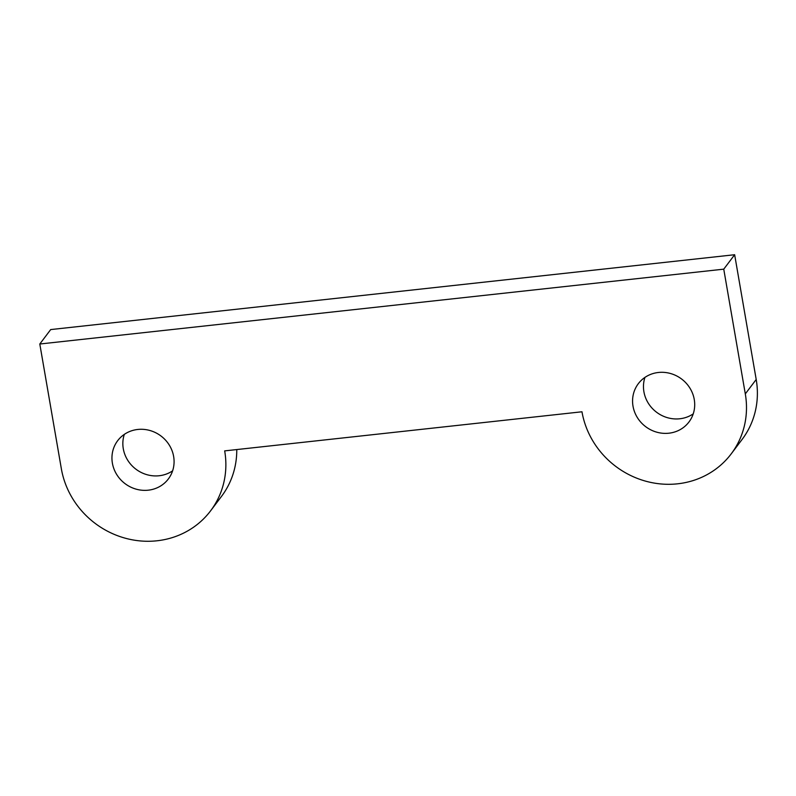 <?xml version="1.0" encoding="UTF-8"?>
<svg xmlns="http://www.w3.org/2000/svg" width="796" height="796" viewBox="0 0 796 796"><rect width="100%" height="100%" fill="white"/><g stroke="black" fill="none" stroke-linecap="round" stroke-linejoin="round"><path stroke-width="1.19" d="M124.315 434.377A31.75 29.84 -142.9 0 0 159.15 475.749A31.75 29.84 -142.9 0 0 172.613 470.834M148.255 490.187A31.75 29.84 37.1 0 1 116.713 474.515A31.75 29.84 37.1 0 1 117.679 440.685A31.75 29.84 37.1 0 1 160.991 436.009A31.75 29.84 37.1 0 1 168.354 478.953A31.75 29.84 37.1 0 1 148.255 490.187M644.939 377.394A31.75 29.84 -142.9 0 0 679.774 418.776A31.75 29.84 -142.9 0 0 693.236 413.86M668.879 433.203A31.75 29.84 37.1 0 1 637.337 417.542A31.75 29.84 37.1 0 1 638.302 383.712A31.75 29.84 37.1 0 1 681.615 379.025A31.75 29.84 37.1 0 1 688.978 421.97A31.75 29.84 37.1 0 1 668.879 433.203M224.681 450.884L581.976 411.781A84.665 79.57 -142.9 0 0 645.258 481.053A84.665 79.57 -142.9 0 0 731.216 453.859A84.665 79.57 -142.9 0 0 745.305 393.901L723.753 269.157L39.8 344.011L61.352 468.754A84.665 79.57 -142.9 0 0 124.634 538.026A84.665 79.57 -142.9 0 0 210.592 510.833A84.665 79.57 -142.9 0 0 224.681 450.884M236.76 449.561A84.665 79.57 37.1 0 1 221.487 496.405L210.592 510.833M723.753 269.157L734.648 254.73L50.695 329.574L39.8 344.011M734.648 254.73L756.2 379.473A84.665 79.57 37.1 0 1 742.111 439.422L731.216 453.859M756.2 379.473L745.305 393.901"/></g></svg>
